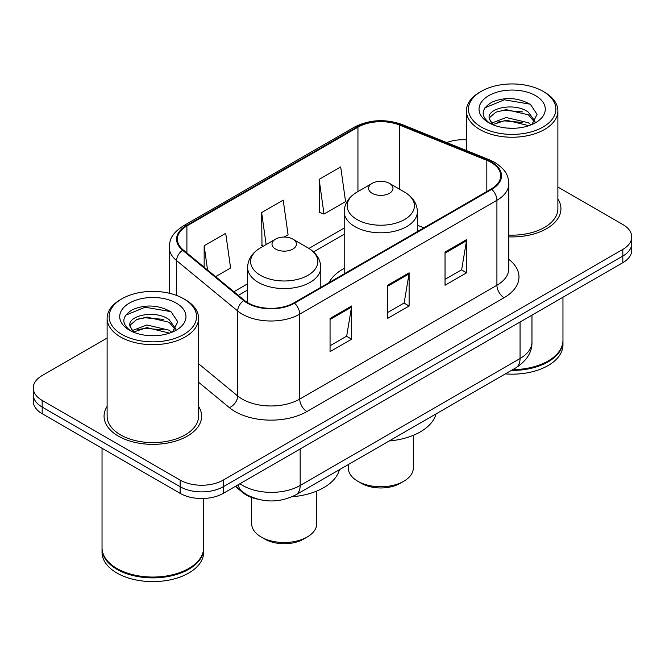 <?xml version="1.0" encoding="UTF-8"?>
<svg xmlns="http://www.w3.org/2000/svg" width="665" height="665" viewBox="0 0 665 665"><rect width="100%" height="100%" fill="white"/><g stroke="black" fill="none" stroke-linecap="round" stroke-linejoin="round"><path stroke-width="1" d="M344.204 268.411A53.865 31.097 0 0 0 329.042 282.608M257.413 499.116A30.49 17.606 180 0 1 242.866 492.665L235.294 486.423M107.115 338.044L42.178 375.534A30.49 17.606 0 0 0 33.25 387.986L33.25 401.261A30.49 17.606 0 0 0 42.178 413.705L180.157 493.363A30.49 17.606 0 0 0 223.274 493.363L622.822 262.683A30.49 17.606 0 0 0 631.75 250.24L631.75 243.598A30.49 17.606 0 0 1 622.822 256.05A30.49 17.606 0 0 0 631.75 243.598L631.75 236.964A30.49 17.606 0 0 0 622.822 224.521L557.885 187.031M33.25 387.986A30.49 17.606 0 0 0 42.178 400.43L180.157 480.088A30.49 17.606 0 0 0 223.274 480.088L223.274 486.73L622.822 256.05L223.274 486.73A30.49 17.606 0 0 1 180.157 486.73A30.49 17.606 0 0 0 223.274 486.73L223.274 493.363M42.178 400.43L42.178 407.071L180.157 486.73L42.178 407.071A30.49 17.606 0 0 1 33.25 394.619A30.49 17.606 0 0 0 42.178 407.071L42.178 413.705M107.115 406.398A48.778 28.163 0 0 0 104.064 416.199A48.778 28.163 0 0 0 118.353 436.107A48.778 28.163 0 0 0 171.512 442.217A48.778 28.163 0 0 0 201.628 416.199A48.778 28.163 0 0 0 198.577 406.398A48.778 28.163 0 0 1 201.628 416.199A48.778 28.163 0 0 1 171.512 442.217A48.778 28.163 0 0 1 118.353 436.107A48.778 28.163 0 0 1 104.064 416.199A48.778 28.163 0 0 1 107.115 406.398M491.169 162.451A32.519 18.778 180 0 1 500.695 175.726A32.519 18.778 180 0 1 491.169 189.001L293.98 302.849A32.519 18.778 180 0 1 244.346 300.339L183.266 249.974A32.519 18.778 180 0 1 177.38 239.201A32.519 18.778 180 0 1 186.907 225.925L357.945 127.181A32.519 18.778 180 0 1 399.59 125.078L486.83 160.348A32.519 18.778 180 0 1 491.169 162.451M491.743 162.119A33.333 19.243 0 0 0 487.295 159.957L400.056 124.696A33.333 19.243 0 0 0 357.363 126.849L186.333 225.593A33.333 19.243 0 0 0 182.601 250.24L243.681 300.605A33.333 19.243 0 0 0 294.553 303.182L491.743 189.334A33.333 19.243 0 0 0 491.743 162.119M330.056 318.444L330.056 351.635L351.619 339.192L351.619 306L330.056 318.444M330.056 345.75L346.665 336.166L351.527 307.105A8.13 4.697 -120 0 0 351.619 306M346.515 336.249L351.619 339.192M445.035 252.068L445.035 285.26L466.597 272.808L466.597 239.616L445.035 252.068M445.035 279.366L461.643 269.782L466.506 240.722A8.13 4.697 -120 0 0 466.597 239.616M461.493 269.865L466.597 272.808M387.545 285.26L387.545 318.444L409.108 306L409.108 272.808L387.545 285.26M387.545 312.558L404.154 302.974L409.017 273.913A8.13 4.697 -120 0 0 409.108 272.808M404.004 303.057L409.108 306M508.825 236.848A48.778 28.163 0 0 0 560.936 208.752A48.778 28.163 0 0 0 557.885 198.951A48.778 28.163 0 0 1 560.936 208.752A48.778 28.163 0 0 1 508.825 236.848M223.274 480.088L622.822 249.408A30.49 17.606 0 0 0 631.75 236.964M466.423 139.8A30.49 17.606 0 0 0 446.672 142.551M319.134 179.375L323.996 214.055L345.559 201.611L340.696 166.932L319.134 179.375L319.483 212.368M215.601 276.64L230.58 267.995L225.718 233.315L204.155 245.759L204.155 267.197M284.163 237.056L288.07 234.803L283.207 200.123L261.644 212.567L261.993 245.56M263.473 246.108L261.644 245.427M261.644 212.567L266.133 244.579M323.996 214.055L319.134 212.235M204.155 245.759L207.555 270.007M481.252 127.015A43.699 25.228 0 0 0 543.056 127.015A43.699 25.228 0 0 0 543.056 91.338L544.494 92.169A45.735 26.401 0 0 1 557.885 110.839A45.735 26.401 0 0 1 529.656 135.228A45.735 26.401 0 0 1 479.814 129.509A45.735 26.401 0 0 1 466.423 110.839A45.735 26.401 0 0 1 479.814 92.169L481.252 91.338A43.699 25.228 0 0 0 481.252 127.015M508.825 235.086A45.735 26.401 0 0 0 557.885 208.752L557.885 110.839M512.773 369.607A50.814 29.335 0 0 0 548.085 361.02A50.814 29.335 0 0 0 562.964 340.272L562.964 297.238M512.557 369.732A50.307 29.044 0 0 0 547.727 361.228A50.307 29.044 0 0 0 547.902 361.12M511.335 370.438A50.814 29.335 0 0 0 562.964 341.103A50.814 29.335 0 0 0 562.964 340.688M505.325 373.905A50.814 29.335 0 0 0 562.964 344.836L562.964 341.103M506.605 128.037L514.344 128.262M491.41 123.175L506.206 117.53L528.401 122.717L531.086 124.879M492.773 124.596L506.206 120.166L528.883 125.693M489.182 117.614L489.282 118.703L492.981 124.779M489.224 118.32C486.747 108.096 514.785 102.019 528.401 112.186L535.001 121.296M489.324 118.96L489.964 117.248L495.907 112.186L506.206 109.625L528.401 114.821L534.477 121.986M531.867 124.555L537.062 114.363L530.495 104.463C517.902 97.456 505.009 96.708 491.826 102.219C481.011 108.902 480.33 115.918 489.789 123.274L489.906 123.349M535.583 95.652A33.134 19.135 0 0 0 488.725 95.652A33.134 19.135 0 0 0 488.725 122.701A33.134 19.135 0 0 0 535.583 122.701A33.134 19.135 0 0 0 535.583 95.652M492.441 124.796L489.282 118.703M544.494 92.169L543.056 91.338A43.699 25.228 0 0 0 481.252 91.338M484.943 107.788L504.402 99.8L530.047 104.164M497.096 111.67L504.402 110.34L522.707 111.911M497.096 122.202L504.402 120.88L522.707 122.451M348.269 464.586L348.269 467.977A32.519 18.778 0 0 0 357.795 481.252L361.386 483.33A27.44 15.844 0 0 0 400.197 483.33L403.788 481.252A32.519 18.778 0 0 0 413.314 467.977L413.314 435.309M361.386 483.33L357.795 481.252A32.519 18.778 0 0 0 403.788 481.252M372.167 193.316A12.194 7.041 0 0 0 389.416 193.316A12.194 7.041 0 0 0 389.416 183.357L404.553 192.102A33.607 19.401 0 0 1 404.553 219.541A33.607 19.401 0 0 1 357.022 219.541A33.607 19.401 0 0 1 357.022 192.102C348.751 197.015 344.478 203.548 344.204 211.686A36.583 21.122 0 0 0 354.919 226.624A36.583 21.122 0 0 0 394.794 231.204A36.583 21.122 0 0 0 417.379 211.686C417.105 203.548 412.832 197.015 404.553 192.102L389.416 183.357A12.194 7.041 0 0 0 372.167 183.357A12.194 7.041 0 0 0 372.167 193.316M389.175 440.97A55.893 32.269 0 0 0 436.057 413.904M251.686 497.503L251.686 523.737A32.519 18.778 0 0 0 261.212 537.012L264.803 539.091A27.44 15.844 0 0 0 303.614 539.091L307.205 537.012A32.519 18.778 0 0 0 316.731 523.737L316.731 491.069M264.803 539.091L261.212 537.012A32.519 18.778 0 0 0 307.205 537.012M275.584 249.076A12.194 7.041 0 0 0 292.833 249.076A12.194 7.041 0 0 0 292.833 239.117L307.978 247.862A33.607 19.401 0 0 1 307.978 275.302A33.607 19.401 0 0 1 260.447 275.302A33.607 19.401 0 0 1 260.447 247.862C252.168 252.775 247.895 259.308 247.621 267.446A36.583 21.122 0 0 0 258.336 282.384A36.583 21.122 0 0 0 298.211 286.964A36.583 21.122 0 0 0 320.796 267.446C320.522 259.308 316.249 252.775 307.978 247.862L292.833 239.117A12.194 7.041 0 0 0 275.584 239.117A12.194 7.041 0 0 0 275.584 249.076M292.035 496.772A55.893 32.269 0 0 0 339.474 469.665M121.944 334.462A43.699 25.228 0 0 0 183.748 334.462A43.699 25.228 0 0 0 183.748 298.785A43.699 25.228 0 0 0 183.748 298.776L185.186 299.607A45.735 26.401 0 0 1 198.577 318.277A45.735 26.401 0 0 1 170.348 342.675A45.735 26.401 0 0 1 120.506 336.947A45.735 26.401 0 0 1 107.115 318.277A45.735 26.401 0 0 1 120.506 299.607L121.944 298.785A43.699 25.228 0 0 0 121.944 334.462M107.115 318.277L107.115 416.199A45.735 26.401 0 0 0 120.506 434.868A45.735 26.401 0 0 0 170.348 440.587A45.735 26.401 0 0 0 198.577 416.199L198.577 318.277M188.594 568.567A50.307 29.044 0 0 1 188.419 568.666A50.307 29.044 0 0 1 117.273 568.666L116.915 568.459A50.814 29.335 0 0 0 188.777 568.459A50.814 29.335 0 0 0 203.656 547.719L203.656 498.484M102.036 548.135A50.814 29.335 0 0 0 102.036 548.55A50.814 29.335 0 0 0 116.915 569.29A50.814 29.335 0 0 0 172.293 575.649A50.814 29.335 0 0 0 203.656 548.55A50.814 29.335 0 0 0 203.656 548.135M102.036 548.55L102.036 552.283A50.814 29.335 0 0 0 116.915 573.022A50.814 29.335 0 0 0 172.293 579.381A50.814 29.335 0 0 0 203.656 552.283L203.656 548.55M147.297 335.484L155.036 335.709M132.102 330.621L146.899 324.977L169.093 330.164L171.778 332.325M133.466 332.043L146.899 327.612L169.575 333.132M129.875 325.052L129.974 326.141L133.673 332.226M129.916 325.767C127.439 315.534 155.477 309.458 169.093 319.624L175.693 328.743M130.016 326.399L130.656 324.695L136.599 319.624L146.899 317.072L169.093 322.259L175.169 329.424M172.559 332.001L177.755 321.802L171.188 311.91C158.594 304.894 145.702 304.146 132.518 309.666C121.703 316.349 121.022 323.365 130.481 330.721L130.598 330.796M176.275 303.09A33.134 19.135 0 0 0 129.417 303.09A33.134 19.135 0 0 0 129.417 330.148A33.134 19.135 0 0 0 176.275 330.148A33.134 19.135 0 0 0 176.275 303.09M133.133 332.242L129.974 326.141M102.036 448.26L102.036 547.719A50.814 29.335 0 0 0 116.915 568.459L117.273 568.666M185.186 299.607L183.748 298.785A43.699 25.228 0 0 0 121.944 298.785M125.635 315.235L145.095 307.247L170.739 311.611M137.788 319.109L145.095 317.787L163.399 319.358M137.788 329.649L145.095 328.327L163.399 329.898M242.866 492.117L242.866 492.665M239.94 483.738A40.648 23.466 0 0 0 242.675 485.483A40.648 23.466 0 0 0 300.164 485.483L520.055 358.526A40.648 23.466 0 0 0 531.967 341.935C532.266 352.018 526.888 360.654 515.849 367.828L295.95 494.785A20.324 11.737 60 0 0 300.164 485.483L300.164 448.975M520.055 322.018L520.055 358.526A20.324 11.737 60 0 1 515.849 367.828M238.294 484.694A20.324 13.591 129.5 0 0 241.836 491.302L235.668 486.206M622.822 262.683L622.822 249.408M180.157 493.363L180.157 480.088M508.825 259.358A50.814 29.335 180 0 1 504.103 297.704L306.914 411.552A10.166 5.869 60 0 1 299.732 399.1L496.921 285.26A40.648 23.466 0 0 0 508.825 268.66L508.825 183.69A40.648 23.466 180 0 1 496.921 200.29A10.166 5.869 -120 0 0 491.743 189.334M306.914 411.552A50.814 29.335 180 0 1 235.053 411.552A50.814 29.335 180 0 1 229.359 407.628L198.577 382.25M243.681 300.605A10.166 6.8 129.5 0 0 237.688 310.996L237.688 395.966A40.648 23.466 0 0 0 242.243 399.1A40.648 23.466 0 0 0 299.732 399.1L299.732 314.129A40.648 23.466 180 0 1 237.688 310.996L176.599 260.63A40.648 23.466 180 0 1 169.251 247.172L169.251 293.232M508.825 183.69C508.168 176.707 507.52 170.897 494.818 162.443L489.473 159.849A10.166 4.763 112 0 0 487.295 159.957M489.473 159.849L402.234 124.579C385.401 118.628 369.416 119.492 354.295 127.173A10.166 5.869 60 0 1 357.363 126.849M186.333 225.593A10.166 5.869 -120 0 0 183.266 225.925C170.938 234.005 169.816 240.09 169.251 247.172M182.601 250.24A10.166 6.8 129.5 0 0 176.599 260.63L176.599 295.443M402.234 124.579A10.166 4.763 112 0 0 400.056 124.696M294.553 303.182A10.166 5.869 60 0 1 299.732 314.129L496.921 200.29L496.921 285.26A10.166 5.869 60 0 0 504.103 297.704M198.577 363.722L237.688 395.966A10.166 6.8 -50.5 0 1 229.359 407.628M186.907 225.925L186.907 252.974M486.83 160.348L486.83 191.512M399.59 125.078L399.59 189.234M423.896 227.837L417.379 225.202M357.945 127.181L357.945 191.57M344.204 228.045L308.909 248.427M247.621 283.805L233.905 291.727M387.545 286.307L409.017 273.913M445.035 253.116L466.506 240.722M330.056 319.499L351.527 307.105M295.95 494.785C279.599 503.006 263.24 503.006 246.881 494.785L241.836 491.302M531.967 341.935L531.967 315.144M354.295 127.173L183.266 225.925M344.204 234.238L313.548 251.935M247.621 289.998L238.319 295.368M466.423 150.531L466.423 110.839M417.379 231.603L417.379 211.686M344.204 273.847L344.204 211.686M372.167 183.357L357.022 192.102M320.796 287.363L320.796 267.446M247.621 302.633L247.621 267.446M275.584 239.117L260.447 247.862"/></g></svg>
